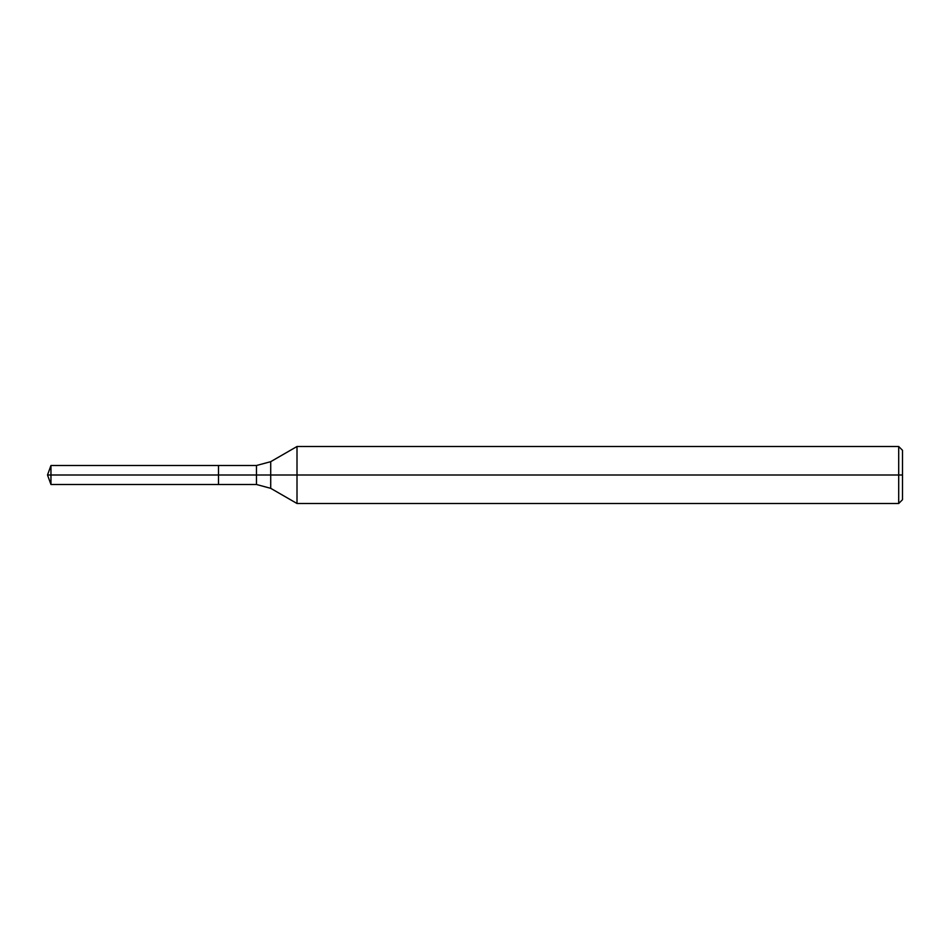 <?xml version="1.0" encoding="UTF-8"?>
<svg xmlns="http://www.w3.org/2000/svg" width="950" height="950" viewBox="0 0 950 950"><rect width="100%" height="100%" fill="white"/><g stroke="black" fill="none" stroke-linecap="round" stroke-linejoin="round"><path stroke-width="1.43" d="M297.006 503.5L297.006 446.5L898.7 446.5L898.7 503.5L297.006 503.5L270.714 488.324L270.714 461.676L297.006 446.5M256.464 465.5L256.464 484.5L218.5 484.5L218.5 465.5L50.956 465.5L218.5 465.5L218.5 484.5L218.5 465.5L256.464 465.5L270.714 461.676M898.7 503.5L902.5 499.7L902.5 450.3L898.7 446.5M218.5 475L47.5 475L50.956 484.5L218.5 484.5L50.956 484.5L50.956 465.5L50.956 484.5L47.5 475L50.956 465.5L47.5 475L902.5 475M256.464 484.5L270.714 488.324"/></g></svg>
